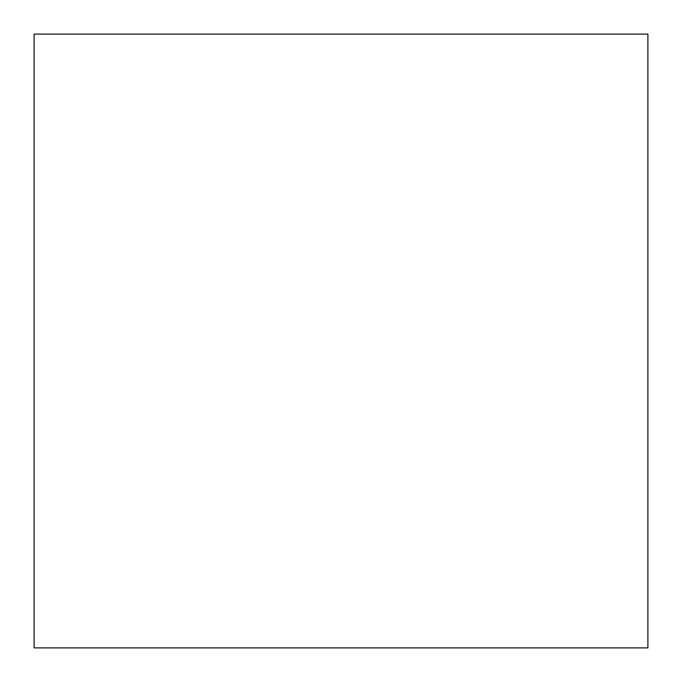<?xml version="1.0" encoding="UTF-8"?>
<svg xmlns="http://www.w3.org/2000/svg" width="682" height="682" viewBox="0 0 682 682"><rect width="100%" height="100%" fill="white"/><g stroke="black" fill="none" stroke-linecap="round" stroke-linejoin="round"><path stroke-width="1.02" d="M647.9 34.1L647.9 647.9L34.1 647.9L34.1 34.1L647.9 34.1"/></g></svg>
